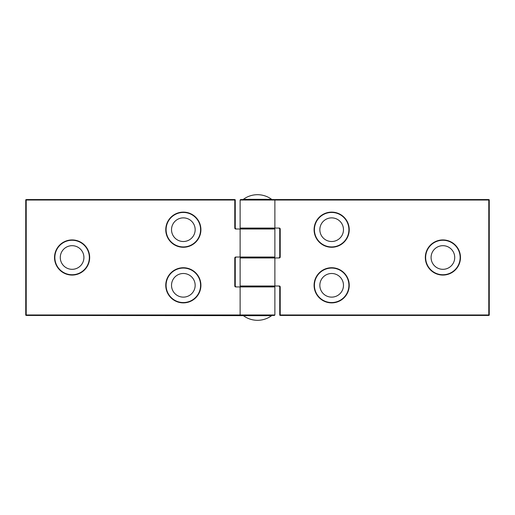 <?xml version="1.0" encoding="UTF-8"?>
<svg xmlns="http://www.w3.org/2000/svg" width="515" height="515" viewBox="0 0 515 515"><rect width="100%" height="100%" fill="white"/><g stroke="black" fill="none" stroke-linecap="round" stroke-linejoin="round"><path stroke-width="0.77" d="M195.159 285.31A11.819 11.819 0 0 0 177.43 275.074A11.819 11.819 0 0 0 177.43 295.546A11.819 11.819 0 0 0 195.159 285.31M195.159 229.69A11.819 11.819 0 0 0 177.43 219.454A11.819 11.819 0 0 0 177.43 239.926A11.819 11.819 0 0 0 195.159 229.69M83.919 257.5A11.819 11.819 0 0 0 66.19 247.264A11.819 11.819 0 0 0 66.19 267.736A11.819 11.819 0 0 0 83.919 257.5M26.213 199.562L234.789 199.562A0.464 0.464 0 0 1 235.252 200.026L235.252 228.068A0.464 0.464 0 0 0 235.716 228.531L235.716 228.995L240.119 228.995L240.119 257.036L274.881 257.036L274.418 257.5L240.582 257.5L274.418 257.5L274.881 257.964L240.119 257.964L240.582 257.5L240.119 257.036L235.716 257.036A0.927 0.927 0 0 0 234.789 257.964L235.252 257.964L235.252 286.005A0.464 0.464 0 0 0 235.716 286.469A0.464 0.464 0 0 1 235.252 286.005A0.464 0.464 0 0 0 235.716 286.469L235.716 286.932L240.119 286.932L240.119 314.974L274.881 314.974L274.418 315.438L240.582 315.438L240.119 314.974L26.213 314.974L26.213 315.438A0.464 0.464 0 0 1 25.75 314.974L25.75 200.026A0.464 0.464 0 0 1 26.213 199.562L26.213 314.974L25.75 314.974M269.319 315.669L26.213 315.438M244.393 286.469L274.418 286.469L240.582 286.469L240.119 286.932L274.881 286.932L274.881 314.974M244.393 228.531L274.418 228.531L240.582 228.531L240.119 228.995L274.881 228.995L274.881 257.036M235.252 228.068A0.464 0.464 0 0 0 235.716 228.531A0.464 0.464 0 0 1 235.252 228.068L234.789 228.068A0.927 0.927 0 0 0 235.716 228.995M235.716 257.036L235.716 257.5A0.464 0.464 0 0 0 235.252 257.964M319.841 229.69A11.819 11.819 0 0 0 337.57 239.926A11.819 11.819 0 0 0 337.57 219.454A11.819 11.819 0 0 0 319.841 229.69M319.841 285.31A11.819 11.819 0 0 0 337.57 295.546A11.819 11.819 0 0 0 337.57 275.074A11.819 11.819 0 0 0 319.841 285.31M431.081 257.5A11.819 11.819 0 0 0 448.81 267.736A11.819 11.819 0 0 0 448.81 247.264A11.819 11.819 0 0 0 431.081 257.5M488.786 315.438L280.212 315.438A0.464 0.464 0 0 1 279.748 314.974L279.748 286.932A0.464 0.464 0 0 0 279.284 286.469L279.284 286.005L274.881 286.005L274.881 257.964L279.284 257.964A0.927 0.927 0 0 0 280.212 257.036L279.748 257.036L279.748 228.995A0.464 0.464 0 0 0 279.284 228.531L279.284 228.068L274.881 228.068L274.881 200.026L240.119 200.026L240.582 199.562L274.418 199.562L274.881 200.026L488.786 200.026L488.786 199.562A0.464 0.464 0 0 1 489.25 200.026L489.25 314.974A0.464 0.464 0 0 1 488.786 315.438L488.786 200.026L489.25 200.026M245.217 199.562L488.786 199.562M269.783 257.5L245.681 257.5M279.284 257.964L279.284 257.5A0.464 0.464 0 0 0 279.748 257.036M271.637 199.331L243.363 199.331A23.877 23.877 0 0 1 271.637 199.331M271.637 315.669L243.363 315.669A23.877 23.877 0 0 0 271.637 315.669M234.789 228.068L234.789 200.026L25.75 200.026M234.789 257.964L234.789 286.005A0.927 0.927 0 0 0 235.716 286.932M54.526 257.5A17.574 17.574 0 0 1 80.887 242.282A17.574 17.574 0 0 1 80.887 272.718A17.574 17.574 0 0 1 54.526 257.5M165.766 229.69A17.574 17.574 0 0 1 192.127 214.472A17.574 17.574 0 0 1 192.127 244.908A17.574 17.574 0 0 1 165.766 229.69M165.766 285.31A17.574 17.574 0 0 1 192.127 270.092A17.574 17.574 0 0 1 192.127 300.528A17.574 17.574 0 0 1 165.766 285.31M200.586 285.31A17.246 17.246 0 0 0 183.34 268.064A17.246 17.246 0 0 0 166.094 285.31A17.246 17.246 0 0 0 183.34 302.556A17.246 17.246 0 0 0 200.586 285.31M200.586 229.69A17.246 17.246 0 0 0 183.34 212.444A17.246 17.246 0 0 0 166.094 229.69A17.246 17.246 0 0 0 183.34 246.936A17.246 17.246 0 0 0 200.586 229.69M89.346 257.5A17.246 17.246 0 0 0 72.1 240.254A17.246 17.246 0 0 0 54.854 257.5A17.246 17.246 0 0 0 72.1 274.746A17.246 17.246 0 0 0 89.346 257.5M234.789 199.562L234.789 200.026L235.252 200.026M234.789 286.005L235.252 286.005M279.748 286.932L280.212 286.932A0.927 0.927 0 0 0 279.284 286.005M280.212 286.932L280.212 314.974L489.25 314.974M280.212 257.036L280.212 228.995A0.927 0.927 0 0 0 279.284 228.068M460.474 257.5A17.574 17.574 0 0 1 434.113 272.718A17.574 17.574 0 0 1 434.113 242.282A17.574 17.574 0 0 1 460.474 257.5M349.234 285.31A17.574 17.574 0 0 1 322.873 300.528A17.574 17.574 0 0 1 322.873 270.092A17.574 17.574 0 0 1 349.234 285.31M349.234 229.69A17.574 17.574 0 0 1 322.873 244.908A17.574 17.574 0 0 1 322.873 214.472A17.574 17.574 0 0 1 349.234 229.69M240.119 257.964L240.119 286.005L274.881 286.005L274.418 286.469L274.881 286.932M240.119 200.026L240.119 228.068L274.881 228.068L274.418 228.531L274.881 228.995M314.414 229.69A17.246 17.246 0 0 0 331.66 246.936A17.246 17.246 0 0 0 348.906 229.69A17.246 17.246 0 0 0 331.66 212.444A17.246 17.246 0 0 0 314.414 229.69M314.414 285.31A17.246 17.246 0 0 0 331.66 302.556A17.246 17.246 0 0 0 348.906 285.31A17.246 17.246 0 0 0 331.66 268.064A17.246 17.246 0 0 0 314.414 285.31M425.654 257.5A17.246 17.246 0 0 0 442.9 274.746A17.246 17.246 0 0 0 460.146 257.5A17.246 17.246 0 0 0 442.9 240.254A17.246 17.246 0 0 0 425.654 257.5M280.212 315.438L280.212 314.974L279.748 314.974M280.212 228.995L279.748 228.995M240.119 228.068L240.582 228.531M240.119 286.005L240.582 286.469"/></g></svg>
